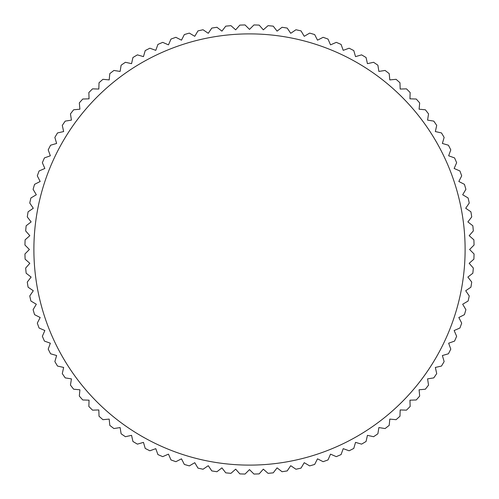 <?xml version="1.0" encoding="UTF-8"?>
<svg xmlns="http://www.w3.org/2000/svg" width="499" height="499" viewBox="0 0 499 499"><rect width="100%" height="100%" fill="white"/><g stroke="black" fill="none" stroke-linecap="round" stroke-linejoin="round"><path stroke-width="0.75" d="M249.5 29.397L245.053 24.95A224.594 224.594 0 0 0 239.838 25.112L235.678 29.834L230.962 25.674A224.594 224.594 0 0 0 225.766 26.16L221.912 31.131L216.946 27.277A224.594 224.594 0 0 0 211.794 28.094L208.258 33.296L203.056 29.759A224.594 224.594 0 0 0 197.966 30.901L194.76 36.315L189.346 33.109A224.594 224.594 0 0 0 184.343 34.568L181.486 40.17L175.879 37.313A224.594 224.594 0 0 0 170.976 39.084L168.475 44.854L162.705 42.359A224.594 224.594 0 0 0 157.915 44.43L155.788 50.343L149.868 48.216A224.594 224.594 0 0 0 145.221 50.58L143.463 56.624L137.425 54.865A224.594 224.594 0 0 0 132.934 57.522L131.561 63.66L125.424 62.288A224.594 224.594 0 0 0 121.114 65.219L120.128 71.432L113.915 70.453A224.594 224.594 0 0 0 109.792 73.646L109.2 79.909L102.937 79.316A224.594 224.594 0 0 0 99.027 82.765L98.827 89.053L92.54 88.853A224.594 224.594 0 0 0 88.853 92.54L89.053 98.827L82.765 99.027A224.594 224.594 0 0 0 79.316 102.937L79.909 109.2L73.646 109.792A224.594 224.594 0 0 0 70.453 113.915L71.432 120.128L65.219 121.114A224.594 224.594 0 0 0 62.288 125.424L63.66 131.561L57.522 132.934A224.594 224.594 0 0 0 54.865 137.425L56.624 143.463L50.58 145.221A224.594 224.594 0 0 0 48.216 149.868L50.343 155.788L44.43 157.915A224.594 224.594 0 0 0 42.359 162.705L44.854 168.475L39.084 170.976A224.594 224.594 0 0 0 37.313 175.879L40.17 181.486L34.568 184.343A224.594 224.594 0 0 0 33.109 189.346L36.315 194.76L30.901 197.966A224.594 224.594 0 0 0 29.759 203.056L33.296 208.258L28.094 211.794A224.594 224.594 0 0 0 27.277 216.946L31.131 221.912L26.16 225.766A224.594 224.594 0 0 0 25.674 230.962L29.834 235.678L25.112 239.838A224.594 224.594 0 0 0 24.95 245.053L29.397 249.5L24.95 253.947A224.594 224.594 0 0 0 25.112 259.162L29.834 263.322L25.674 268.038A224.594 224.594 0 0 0 26.16 273.234L31.131 277.088L27.277 282.054A224.594 224.594 0 0 0 28.094 287.206L33.296 290.742L29.759 295.944A224.594 224.594 0 0 0 30.901 301.034L36.315 304.24L33.109 309.654A224.594 224.594 0 0 0 34.568 314.657L40.17 317.514L37.313 323.121A224.594 224.594 0 0 0 39.084 328.024L44.854 330.525L42.359 336.295A224.594 224.594 0 0 0 44.43 341.085L50.343 343.212L48.216 349.132A224.594 224.594 0 0 0 50.58 353.779L56.624 355.538L54.865 361.575A224.594 224.594 0 0 0 57.522 366.066L63.66 367.439L62.288 373.576A224.594 224.594 0 0 0 65.219 377.886L71.432 378.872L70.453 385.085A224.594 224.594 0 0 0 73.646 389.208L79.909 389.8L79.316 396.063A224.594 224.594 0 0 0 82.765 399.973L89.053 400.173L88.853 406.46A224.594 224.594 0 0 0 92.54 410.147L98.827 409.947L99.027 416.235A224.594 224.594 0 0 0 102.937 419.684L109.2 419.091L109.792 425.354A224.594 224.594 0 0 0 113.915 428.547L120.128 427.568L121.114 433.781A224.594 224.594 0 0 0 125.424 436.712L131.561 435.34L132.934 441.478A224.594 224.594 0 0 0 137.425 444.135L143.463 442.376L145.221 448.42A224.594 224.594 0 0 0 149.868 450.784L155.788 448.657L157.915 454.57A224.594 224.594 0 0 0 162.705 456.641L168.475 454.146L170.976 459.916A224.594 224.594 0 0 0 175.879 461.687L181.486 458.831L184.343 464.432A224.594 224.594 0 0 0 189.346 465.891L194.76 462.685L197.966 468.099A224.594 224.594 0 0 0 203.056 469.241L208.258 465.704L211.794 470.906A224.594 224.594 0 0 0 216.946 471.723L221.912 467.869L225.766 472.84A224.594 224.594 0 0 0 230.962 473.326L235.678 469.166L239.838 473.888A224.594 224.594 0 0 0 245.053 474.05L249.5 469.603L253.947 474.05A224.594 224.594 0 0 0 259.162 473.888L263.322 469.166L268.038 473.326A224.594 224.594 0 0 0 273.234 472.84L277.088 467.869L282.054 471.723A224.594 224.594 0 0 0 287.206 470.906L290.742 465.704L295.944 469.241A224.594 224.594 0 0 0 301.034 468.099L304.24 462.685L309.654 465.891A224.594 224.594 0 0 0 314.657 464.432L317.514 458.831L323.121 461.687A224.594 224.594 0 0 0 328.024 459.916L330.525 454.146L336.295 456.641A224.594 224.594 0 0 0 341.085 454.57L343.212 448.657L349.132 450.784A224.594 224.594 0 0 0 353.779 448.42L355.538 442.376L361.575 444.135A224.594 224.594 0 0 0 366.066 441.478L367.439 435.34L373.576 436.712A224.594 224.594 0 0 0 377.886 433.781L378.872 427.568L385.085 428.547A224.594 224.594 0 0 0 389.208 425.354L389.8 419.091L396.063 419.684A224.594 224.594 0 0 0 399.973 416.235L400.173 409.947L406.46 410.147A224.594 224.594 0 0 0 410.147 406.46L409.947 400.173L416.235 399.973A224.594 224.594 0 0 0 419.684 396.063L419.091 389.8L425.354 389.208A224.594 224.594 0 0 0 428.547 385.085L427.568 378.872L433.781 377.886A224.594 224.594 0 0 0 436.712 373.576L435.34 367.439L441.478 366.066A224.594 224.594 0 0 0 444.135 361.575L442.376 355.538L448.42 353.779A224.594 224.594 0 0 0 450.784 349.132L448.657 343.212L454.57 341.085A224.594 224.594 0 0 0 456.641 336.295L454.146 330.525L459.916 328.024A224.594 224.594 0 0 0 461.687 323.121L458.831 317.514L464.432 314.657A224.594 224.594 0 0 0 465.891 309.654L462.685 304.24L468.099 301.034A224.594 224.594 0 0 0 469.241 295.944L465.704 290.742L470.906 287.206A224.594 224.594 0 0 0 471.723 282.054L467.869 277.088L472.84 273.234A224.594 224.594 0 0 0 473.326 268.038L469.166 263.322L473.888 259.162A224.594 224.594 0 0 0 474.05 253.947L469.603 249.5L474.05 245.053A224.594 224.594 0 0 0 473.888 239.838L469.166 235.678L473.326 230.962A224.594 224.594 0 0 0 472.84 225.766L467.869 221.912L471.723 216.946A224.594 224.594 0 0 0 470.906 211.794L465.704 208.258L469.241 203.056A224.594 224.594 0 0 0 468.099 197.966L462.685 194.76L465.891 189.346A224.594 224.594 0 0 0 464.432 184.343L458.831 181.486L461.687 175.879A224.594 224.594 0 0 0 459.916 170.976L454.146 168.475L456.641 162.705A224.594 224.594 0 0 0 454.57 157.915L448.657 155.788L450.784 149.868A224.594 224.594 0 0 0 448.42 145.221L442.376 143.463L444.135 137.425A224.594 224.594 0 0 0 441.478 132.934L435.34 131.561L436.712 125.424A224.594 224.594 0 0 0 433.781 121.114L427.568 120.128L428.547 113.915A224.594 224.594 0 0 0 425.354 109.792L419.091 109.2L419.684 102.937A224.594 224.594 0 0 0 416.235 99.027L409.947 98.827L410.147 92.54A224.594 224.594 0 0 0 406.46 88.853L400.173 89.053L399.973 82.765A224.594 224.594 0 0 0 396.063 79.316L389.8 79.909L389.208 73.646A224.594 224.594 0 0 0 385.085 70.453L378.872 71.432L377.886 65.219A224.594 224.594 0 0 0 373.576 62.288L367.439 63.66L366.066 57.522A224.594 224.594 0 0 0 361.575 54.865L355.538 56.624L353.779 50.58A224.594 224.594 0 0 0 349.132 48.216L343.212 50.343L341.085 44.43A224.594 224.594 0 0 0 336.295 42.359L330.525 44.854L328.024 39.084A224.594 224.594 0 0 0 323.121 37.313L317.514 40.17L314.657 34.568A224.594 224.594 0 0 0 309.654 33.109L304.24 36.315L301.034 30.901A224.594 224.594 0 0 0 295.944 29.759L290.742 33.296L287.206 28.094A224.594 224.594 0 0 0 282.054 27.277L277.088 31.131L273.234 26.16A224.594 224.594 0 0 0 268.038 25.674L263.322 29.834L259.162 25.112A224.594 224.594 0 0 0 253.947 24.95L249.5 29.397M249.5 33.888A215.612 215.612 0 0 0 33.888 249.5A215.612 215.612 0 0 0 249.5 465.112A215.612 215.612 0 0 0 465.112 249.5A215.612 215.612 0 0 0 249.5 33.888"/></g></svg>
